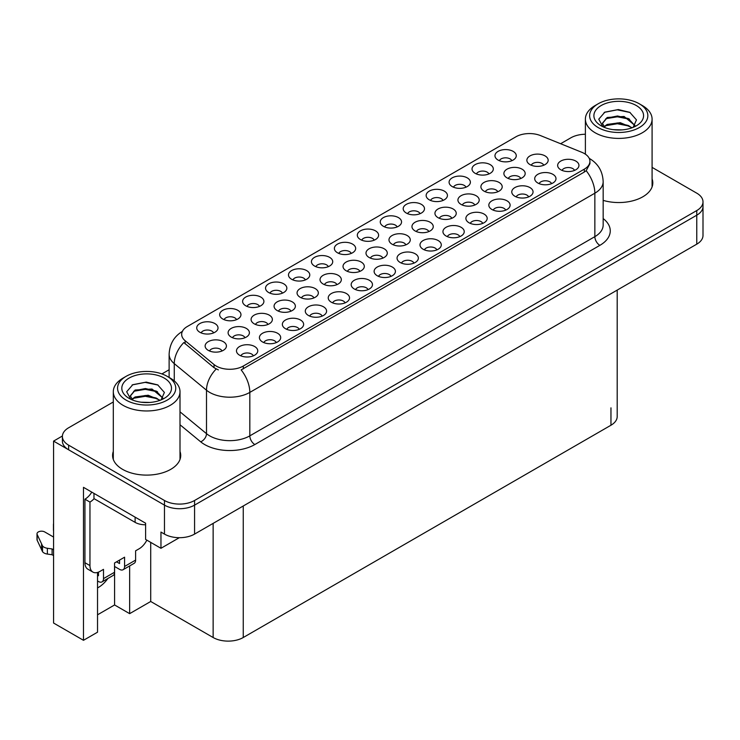 <?xml version="1.0" encoding="UTF-8"?>
<svg xmlns="http://www.w3.org/2000/svg" width="740" height="740" viewBox="0 0 740 740"><rect width="100%" height="100%" fill="white"/><g stroke="black" fill="none" stroke-linecap="round" stroke-linejoin="round"><path stroke-width="1.11" d="M505.707 210.142A6.383 3.691 0 0 0 503.986 208.347A6.383 3.691 0 0 0 497.696 207.413A6.383 3.691 0 0 0 493.238 210.142M507.002 200.817A10.647 6.142 0 0 0 493.358 200.124A10.647 6.142 0 0 0 489.834 207.764A10.647 6.142 0 0 0 491.943 209.503A10.647 6.142 0 0 0 509.111 207.764A10.647 6.142 0 0 0 507.002 200.817M236.541 319.652A6.383 3.691 0 0 0 234.83 317.858A6.383 3.691 0 0 0 228.54 316.924A6.383 3.691 0 0 0 224.081 319.652M237.836 310.319A10.647 6.142 0 0 0 224.202 309.635A10.647 6.142 0 0 0 220.677 317.275A10.647 6.142 0 0 0 222.786 319.014A10.647 6.142 0 0 0 239.954 317.275A10.647 6.142 0 0 0 237.836 310.319M336.913 284.65A6.383 3.691 0 0 0 335.202 282.856A6.383 3.691 0 0 0 328.902 281.921A6.383 3.691 0 0 0 324.453 284.65M338.208 275.317A10.647 6.142 0 0 0 324.564 274.632A10.647 6.142 0 0 0 321.04 282.273A10.647 6.142 0 0 0 323.158 284.012A10.647 6.142 0 0 0 340.317 282.273A10.647 6.142 0 0 0 338.208 275.317M436.878 249.88A6.383 3.691 0 0 0 435.166 248.085A6.383 3.691 0 0 0 428.867 247.151A6.383 3.691 0 0 0 424.418 249.88M438.173 240.546A10.647 6.142 0 0 0 424.538 239.862A10.647 6.142 0 0 0 421.005 247.502A10.647 6.142 0 0 0 423.123 249.241A10.647 6.142 0 0 0 440.282 247.502A10.647 6.142 0 0 0 438.173 240.546M267.963 324.453A6.383 3.691 0 0 0 266.252 322.659A6.383 3.691 0 0 0 259.962 321.724A6.383 3.691 0 0 0 255.504 324.453M269.258 315.129A10.647 6.142 0 0 0 255.624 314.435A10.647 6.142 0 0 0 252.1 322.076A10.647 6.142 0 0 0 254.209 323.815A10.647 6.142 0 0 0 271.377 322.076A10.647 6.142 0 0 0 269.258 315.129M465.96 187.202A6.383 3.691 0 0 0 464.248 185.398A6.383 3.691 0 0 0 457.958 184.464A6.383 3.691 0 0 0 453.5 187.202M467.255 177.868A10.647 6.142 0 0 0 453.62 177.184A10.647 6.142 0 0 0 450.096 184.824A10.647 6.142 0 0 0 452.205 186.563A10.647 6.142 0 0 0 469.373 184.824A10.647 6.142 0 0 0 467.255 177.868M253.339 355.838A6.383 3.691 0 0 0 251.628 354.044A6.383 3.691 0 0 0 245.338 353.11A6.383 3.691 0 0 0 240.879 355.838M254.643 346.514A10.647 6.142 0 0 0 241 345.83A10.647 6.142 0 0 0 237.475 353.461A10.647 6.142 0 0 0 239.584 355.2A10.647 6.142 0 0 0 256.752 353.461A10.647 6.142 0 0 0 254.643 346.514M474.803 205.036A6.383 3.691 0 0 0 473.091 203.241A6.383 3.691 0 0 0 466.792 202.307A6.383 3.691 0 0 0 462.343 205.036M476.098 195.712A10.647 6.142 0 0 0 462.463 195.027A10.647 6.142 0 0 0 458.93 202.658A10.647 6.142 0 0 0 461.048 204.397A10.647 6.142 0 0 0 478.207 202.658A10.647 6.142 0 0 0 476.098 195.712M574.527 170.404A6.383 3.691 0 0 0 572.816 168.609A6.383 3.691 0 0 0 566.526 167.675A6.383 3.691 0 0 0 562.067 170.404M575.822 161.079A10.647 6.142 0 0 0 562.187 160.395A10.647 6.142 0 0 0 558.654 168.026A10.647 6.142 0 0 0 560.772 169.765A10.647 6.142 0 0 0 577.94 168.026A10.647 6.142 0 0 0 575.822 161.079M213.601 332.898A6.383 3.691 0 0 0 211.89 331.104A6.383 3.691 0 0 0 205.6 330.16A6.383 3.691 0 0 0 201.141 332.898M214.896 323.565A10.647 6.142 0 0 0 201.262 322.881A10.647 6.142 0 0 0 197.737 330.521A10.647 6.142 0 0 0 199.846 332.26A10.647 6.142 0 0 0 217.014 330.521A10.647 6.142 0 0 0 214.896 323.565M405.853 244.838A6.383 3.691 0 0 0 404.142 243.044A6.383 3.691 0 0 0 397.852 242.11A6.383 3.691 0 0 0 393.393 244.838M407.157 235.514A10.647 6.142 0 0 0 393.514 234.83A10.647 6.142 0 0 0 389.989 242.47A10.647 6.142 0 0 0 392.098 244.209A10.647 6.142 0 0 0 409.266 242.47A10.647 6.142 0 0 0 407.157 235.514M259.481 306.406A6.383 3.691 0 0 0 257.77 304.612A6.383 3.691 0 0 0 251.48 303.678A6.383 3.691 0 0 0 247.021 306.406M260.785 297.073A10.647 6.142 0 0 0 247.142 296.389A10.647 6.142 0 0 0 243.617 304.029A10.647 6.142 0 0 0 245.726 305.768A10.647 6.142 0 0 0 262.894 304.029A10.647 6.142 0 0 0 260.785 297.073M528.647 196.896A6.383 3.691 0 0 0 526.926 195.101A6.383 3.691 0 0 0 520.636 194.167A6.383 3.691 0 0 0 516.187 196.896M529.942 187.572A10.647 6.142 0 0 0 516.298 186.887A10.647 6.142 0 0 0 512.774 194.518A10.647 6.142 0 0 0 514.883 196.257A10.647 6.142 0 0 0 532.051 194.518A10.647 6.142 0 0 0 529.942 187.572M428.839 231.574A6.383 3.691 0 0 0 427.128 229.779A6.383 3.691 0 0 0 420.829 228.845A6.383 3.691 0 0 0 416.38 231.574M430.134 222.25A10.647 6.142 0 0 0 416.49 221.556A10.647 6.142 0 0 0 412.966 229.197A10.647 6.142 0 0 0 415.085 230.936A10.647 6.142 0 0 0 432.243 229.197A10.647 6.142 0 0 0 430.134 222.25M290.95 311.189A6.383 3.691 0 0 0 289.229 309.385A6.383 3.691 0 0 0 282.939 308.45A6.383 3.691 0 0 0 278.49 311.189M292.245 301.855A10.647 6.142 0 0 0 278.601 301.171A10.647 6.142 0 0 0 275.077 308.811A10.647 6.142 0 0 0 277.195 310.55A10.647 6.142 0 0 0 294.354 308.811A10.647 6.142 0 0 0 292.245 301.855M459.818 236.633A6.383 3.691 0 0 0 458.106 234.839A6.383 3.691 0 0 0 451.816 233.905A6.383 3.691 0 0 0 447.358 236.633M461.113 227.3A10.647 6.142 0 0 0 447.478 226.616A10.647 6.142 0 0 0 443.954 234.256A10.647 6.142 0 0 0 446.063 235.995A10.647 6.142 0 0 0 463.231 234.256A10.647 6.142 0 0 0 461.113 227.3M359.89 271.377A6.383 3.691 0 0 0 358.179 269.582A6.383 3.691 0 0 0 351.889 268.648A6.383 3.691 0 0 0 347.43 271.377M361.194 262.053A10.647 6.142 0 0 0 347.55 261.368A10.647 6.142 0 0 0 344.026 268.999A10.647 6.142 0 0 0 346.135 270.738A10.647 6.142 0 0 0 363.303 268.999A10.647 6.142 0 0 0 361.194 262.053M322.168 316.1A6.383 3.691 0 0 0 320.457 314.306A6.383 3.691 0 0 0 314.167 313.371A6.383 3.691 0 0 0 309.709 316.1M323.463 306.776A10.647 6.142 0 0 0 309.829 306.092A10.647 6.142 0 0 0 306.295 313.732A10.647 6.142 0 0 0 308.414 315.462A10.647 6.142 0 0 0 325.582 313.732A10.647 6.142 0 0 0 323.463 306.776M397.139 226.93A6.383 3.691 0 0 0 395.419 225.136A6.383 3.691 0 0 0 389.129 224.202A6.383 3.691 0 0 0 384.68 226.93M398.435 217.606A10.647 6.142 0 0 0 384.791 216.922A10.647 6.142 0 0 0 381.267 224.553A10.647 6.142 0 0 0 383.375 226.292A10.647 6.142 0 0 0 400.543 224.553A10.647 6.142 0 0 0 398.435 217.606M276.288 342.592A6.383 3.691 0 0 0 274.568 340.798A6.383 3.691 0 0 0 268.278 339.864A6.383 3.691 0 0 0 263.829 342.592M277.583 333.268A10.647 6.142 0 0 0 263.94 332.584A10.647 6.142 0 0 0 260.415 340.215A10.647 6.142 0 0 0 262.524 341.954A10.647 6.142 0 0 0 279.692 340.215A10.647 6.142 0 0 0 277.583 333.268M497.779 191.771A6.383 3.691 0 0 0 496.068 189.977A6.383 3.691 0 0 0 489.778 189.042A6.383 3.691 0 0 0 485.32 191.771M499.084 182.438A10.647 6.142 0 0 0 485.44 181.753A10.647 6.142 0 0 0 481.916 189.394A10.647 6.142 0 0 0 484.025 191.133A10.647 6.142 0 0 0 501.193 189.394A10.647 6.142 0 0 0 499.084 182.438M282.43 293.16A6.383 3.691 0 0 0 280.71 291.366A6.383 3.691 0 0 0 274.42 290.432A6.383 3.691 0 0 0 269.971 293.16M283.725 283.827A10.647 6.142 0 0 0 270.082 283.143A10.647 6.142 0 0 0 266.557 290.783A10.647 6.142 0 0 0 268.666 292.522A10.647 6.142 0 0 0 285.834 290.783A10.647 6.142 0 0 0 283.725 283.827M451.816 218.309A6.383 3.691 0 0 0 450.105 216.506A6.383 3.691 0 0 0 443.815 215.571A6.383 3.691 0 0 0 439.357 218.309M453.121 208.976A10.647 6.142 0 0 0 439.477 208.292A10.647 6.142 0 0 0 435.953 215.932A10.647 6.142 0 0 0 438.062 217.671A10.647 6.142 0 0 0 455.23 215.932A10.647 6.142 0 0 0 453.121 208.976M551.587 183.649A6.383 3.691 0 0 0 549.876 181.855A6.383 3.691 0 0 0 543.576 180.921A6.383 3.691 0 0 0 539.127 183.649M552.882 174.326A10.647 6.142 0 0 0 539.238 173.641A10.647 6.142 0 0 0 535.714 181.272A10.647 6.142 0 0 0 537.832 183.011A10.647 6.142 0 0 0 554.991 181.272A10.647 6.142 0 0 0 552.882 174.326M351.25 253.422A6.383 3.691 0 0 0 349.539 251.628A6.383 3.691 0 0 0 343.249 250.694A6.383 3.691 0 0 0 338.791 253.422M352.545 244.098A10.647 6.142 0 0 0 338.911 243.414A10.647 6.142 0 0 0 335.387 251.045A10.647 6.142 0 0 0 337.496 252.784A10.647 6.142 0 0 0 354.664 251.045A10.647 6.142 0 0 0 352.545 244.098M368.048 289.618A6.383 3.691 0 0 0 366.337 287.814A6.383 3.691 0 0 0 360.047 286.88A6.383 3.691 0 0 0 355.589 289.618M369.353 280.284A10.647 6.142 0 0 0 355.709 279.6A10.647 6.142 0 0 0 352.185 287.24A10.647 6.142 0 0 0 354.293 288.979A10.647 6.142 0 0 0 371.462 287.24A10.647 6.142 0 0 0 369.353 280.284M305.37 279.914A6.383 3.691 0 0 0 303.659 278.12A6.383 3.691 0 0 0 297.36 277.186A6.383 3.691 0 0 0 292.911 279.914M306.665 270.59A10.647 6.142 0 0 0 293.022 269.897A10.647 6.142 0 0 0 289.497 277.537A10.647 6.142 0 0 0 291.615 279.276A10.647 6.142 0 0 0 308.774 277.537A10.647 6.142 0 0 0 306.665 270.59M520.766 178.497A6.383 3.691 0 0 0 519.054 176.703A6.383 3.691 0 0 0 512.755 175.769A6.383 3.691 0 0 0 508.306 178.497M522.061 169.173A10.647 6.142 0 0 0 508.426 168.489A10.647 6.142 0 0 0 504.893 176.129A10.647 6.142 0 0 0 507.011 177.859A10.647 6.142 0 0 0 524.179 176.129A10.647 6.142 0 0 0 522.061 169.173M390.998 276.371A6.383 3.691 0 0 0 389.277 274.568A6.383 3.691 0 0 0 382.987 273.634A6.383 3.691 0 0 0 378.538 276.371M392.293 267.038A10.647 6.142 0 0 0 378.649 266.354A10.647 6.142 0 0 0 375.125 273.994A10.647 6.142 0 0 0 377.233 275.733A10.647 6.142 0 0 0 394.401 273.994A10.647 6.142 0 0 0 392.293 267.038M420.079 213.684A6.383 3.691 0 0 0 418.359 211.89A6.383 3.691 0 0 0 412.069 210.956A6.383 3.691 0 0 0 407.62 213.684M421.375 204.36A10.647 6.142 0 0 0 407.731 203.676A10.647 6.142 0 0 0 404.207 211.316A10.647 6.142 0 0 0 406.325 213.046A10.647 6.142 0 0 0 423.483 211.316A10.647 6.142 0 0 0 421.375 204.36M244.986 337.718A6.383 3.691 0 0 0 243.266 335.923A6.383 3.691 0 0 0 236.976 334.989A6.383 3.691 0 0 0 232.526 337.718M246.281 328.394A10.647 6.142 0 0 0 232.638 327.709A10.647 6.142 0 0 0 229.113 335.35A10.647 6.142 0 0 0 231.222 337.089A10.647 6.142 0 0 0 248.39 335.35A10.647 6.142 0 0 0 246.281 328.394M345.108 302.854A6.383 3.691 0 0 0 343.397 301.06A6.383 3.691 0 0 0 337.107 300.125A6.383 3.691 0 0 0 332.649 302.854M346.403 293.53A10.647 6.142 0 0 0 332.769 292.846A10.647 6.142 0 0 0 329.245 300.486A10.647 6.142 0 0 0 331.354 302.225A10.647 6.142 0 0 0 348.522 300.486A10.647 6.142 0 0 0 346.403 293.53M413.938 263.125A6.383 3.691 0 0 0 412.217 261.331A6.383 3.691 0 0 0 405.927 260.397A6.383 3.691 0 0 0 401.478 263.125M415.233 253.792A10.647 6.142 0 0 0 401.589 253.108A10.647 6.142 0 0 0 398.065 260.748A10.647 6.142 0 0 0 400.183 262.487A10.647 6.142 0 0 0 417.342 260.748A10.647 6.142 0 0 0 415.233 253.792M222 350.991A6.383 3.691 0 0 0 220.289 349.197A6.383 3.691 0 0 0 213.999 348.262A6.383 3.691 0 0 0 209.54 350.991M223.295 341.658A10.647 6.142 0 0 0 209.661 340.974A10.647 6.142 0 0 0 206.136 348.614A10.647 6.142 0 0 0 208.245 350.353A10.647 6.142 0 0 0 225.413 348.614A10.647 6.142 0 0 0 223.295 341.658M443.019 200.438A6.383 3.691 0 0 0 441.308 198.644A6.383 3.691 0 0 0 435.009 197.71A6.383 3.691 0 0 0 430.56 200.438M444.315 191.114A10.647 6.142 0 0 0 430.68 190.43A10.647 6.142 0 0 0 427.147 198.07A10.647 6.142 0 0 0 429.265 199.809A10.647 6.142 0 0 0 446.424 198.07A10.647 6.142 0 0 0 444.315 191.114M299.228 329.346A6.383 3.691 0 0 0 297.517 327.552A6.383 3.691 0 0 0 291.218 326.618A6.383 3.691 0 0 0 286.769 329.346M300.523 320.022A10.647 6.142 0 0 0 286.88 319.338A10.647 6.142 0 0 0 283.355 326.969A10.647 6.142 0 0 0 285.474 328.708A10.647 6.142 0 0 0 302.632 326.969A10.647 6.142 0 0 0 300.523 320.022M543.752 165.233A6.383 3.691 0 0 0 542.032 163.438A6.383 3.691 0 0 0 535.741 162.504A6.383 3.691 0 0 0 531.283 165.233M545.047 155.899A10.647 6.142 0 0 0 531.403 155.215A10.647 6.142 0 0 0 527.879 162.856A10.647 6.142 0 0 0 529.988 164.595A10.647 6.142 0 0 0 547.156 162.856A10.647 6.142 0 0 0 545.047 155.899M374.19 240.176A6.383 3.691 0 0 0 372.479 238.382A6.383 3.691 0 0 0 366.189 237.447A6.383 3.691 0 0 0 361.731 240.176M375.495 230.852A10.647 6.142 0 0 0 361.851 230.168A10.647 6.142 0 0 0 358.327 237.799A10.647 6.142 0 0 0 360.436 239.538A10.647 6.142 0 0 0 377.604 237.799A10.647 6.142 0 0 0 375.495 230.852M382.876 258.112A6.383 3.691 0 0 0 381.165 256.318A6.383 3.691 0 0 0 374.865 255.383A6.383 3.691 0 0 0 370.416 258.112M384.171 248.779A10.647 6.142 0 0 0 370.527 248.094A10.647 6.142 0 0 0 367.003 255.735A10.647 6.142 0 0 0 369.121 257.474A10.647 6.142 0 0 0 386.28 255.735A10.647 6.142 0 0 0 384.171 248.779M482.757 223.388A6.383 3.691 0 0 0 481.046 221.593A6.383 3.691 0 0 0 474.756 220.659A6.383 3.691 0 0 0 470.298 223.388M484.053 214.054A10.647 6.142 0 0 0 470.418 213.37A10.647 6.142 0 0 0 466.894 221.01A10.647 6.142 0 0 0 469.003 222.749A10.647 6.142 0 0 0 486.171 221.01A10.647 6.142 0 0 0 484.053 214.054M511.84 160.71A6.383 3.691 0 0 0 510.128 158.915A6.383 3.691 0 0 0 503.838 157.972A6.383 3.691 0 0 0 499.38 160.71M513.144 151.376A10.647 6.142 0 0 0 499.5 150.692A10.647 6.142 0 0 0 495.976 158.332A10.647 6.142 0 0 0 498.085 160.071A10.647 6.142 0 0 0 515.253 158.332A10.647 6.142 0 0 0 513.144 151.376M313.927 297.915A6.383 3.691 0 0 0 312.215 296.12A6.383 3.691 0 0 0 305.925 295.186A6.383 3.691 0 0 0 301.467 297.915M315.221 288.591A10.647 6.142 0 0 0 301.587 287.906A10.647 6.142 0 0 0 298.063 295.538A10.647 6.142 0 0 0 300.172 297.276A10.647 6.142 0 0 0 317.34 295.538A10.647 6.142 0 0 0 315.221 288.591M328.31 266.668A6.383 3.691 0 0 0 326.599 264.874A6.383 3.691 0 0 0 320.3 263.94A6.383 3.691 0 0 0 315.851 266.668M329.605 257.344A10.647 6.142 0 0 0 315.971 256.65A10.647 6.142 0 0 0 312.437 264.291A10.647 6.142 0 0 0 314.555 266.03A10.647 6.142 0 0 0 331.724 264.291A10.647 6.142 0 0 0 329.605 257.344M488.899 173.956A6.383 3.691 0 0 0 487.188 172.152A6.383 3.691 0 0 0 480.898 171.218A6.383 3.691 0 0 0 476.44 173.956M490.195 164.622A10.647 6.142 0 0 0 476.56 163.938A10.647 6.142 0 0 0 473.036 171.578A10.647 6.142 0 0 0 475.145 173.317A10.647 6.142 0 0 0 492.313 171.578A10.647 6.142 0 0 0 490.195 164.622M584.313 153.513A19.157 11.063 0 0 0 581.76 152.274L540.441 135.568A19.157 11.063 0 0 0 515.9 136.808L187.276 326.534A19.157 11.063 0 0 0 181.661 334.36A19.157 11.063 0 0 0 185.12 340.705L214.054 364.561A19.157 11.063 0 0 0 243.303 366.041L584.313 169.155A19.157 11.063 0 0 0 589.928 161.329A19.157 11.063 0 0 0 584.313 153.513M62.41 435.999L53.576 441.105L164.465 505.124A21.294 12.293 0 0 0 194.574 505.124L696.765 215.192A21.294 12.293 0 0 0 703 206.497A21.294 12.293 0 0 1 696.765 215.192L194.574 505.124A21.294 12.293 0 0 1 164.465 505.124L68.626 449.791A21.294 12.293 0 0 1 62.391 441.105L62.391 436.461A21.294 12.293 0 0 0 68.626 445.156L164.465 500.49A21.294 12.293 0 0 0 194.574 500.49L696.765 210.558A21.294 12.293 0 0 0 703 201.863A21.294 12.293 0 0 0 696.765 193.168L652.088 167.379M97.532 572.446L97.532 632.191L83.481 640.304L83.481 487.336L145.604 523.208L145.604 539.423L160.959 548.294L160.959 532.069L164.465 534.095A21.294 12.293 0 0 0 194.574 534.095L696.765 244.163A21.294 12.293 0 0 0 703 235.468L703 201.863M179.311 537.693L160.959 548.294M83.481 640.304L53.576 623.034L53.576 441.105M617.197 290.099L617.197 416.537A21.294 12.293 180 0 1 610.962 425.232L243.247 637.519A21.294 12.293 180 0 1 213.138 637.519L150.72 601.481L150.72 542.383M150.72 601.481L129.648 613.654L129.648 565.934M97.532 614.811L114.589 604.959L129.648 613.654M97.532 587.893A22.709 13.107 120 0 0 107.864 578.504M114.589 604.959L114.589 566.489M113.303 451.446A34.059 19.666 0 0 0 112.591 455.442A34.059 19.666 0 0 0 122.572 469.345A34.059 19.666 0 0 0 159.692 473.609A34.059 19.666 0 0 0 180.717 455.442A34.059 19.666 0 0 0 180.005 451.446M113.303 456.081A34.059 19.666 0 0 0 112.832 457.755M589.928 161.329L589.928 163.679L586.173 170.69L584.313 172.041L241.148 369.898A24.836 14.338 60 0 1 249.824 392.404A28.388 16.391 180 0 1 209.679 392.404A28.388 16.391 180 0 1 206.497 390.211L174.261 363.627A28.388 16.391 180 0 1 169.127 354.229L169.127 377.446M218.356 369.898L214.054 367.715L183.835 342.555A24.836 16.613 129.5 0 0 174.261 363.627L174.261 380.897M603.165 200.374A34.059 19.666 0 0 0 652.8 182.891A34.059 19.666 0 0 0 652.088 178.895M585.386 134.245A21.294 12.293 0 0 0 570.817 137.834L560.615 143.727M169.127 369.75L161.903 373.922M113.303 401.977L68.626 427.776A21.294 12.293 0 0 0 62.391 436.461M180.477 457.755A34.059 19.666 0 0 0 180.005 456.081M652.56 185.204A34.059 19.666 0 0 0 652.088 183.529M621.961 129.898L613.229 129.657M615.708 129.907L619.463 130.009M632.219 127.724L620.259 122.674L607.198 124.422L603.933 126.734M631.858 127.854L628.306 125.486L617.447 122.942L606.772 125.097M634.948 125.504L624.088 116.467L607.198 117.466L602.416 123.266L604.784 127.539M602.425 123.478L606.911 118.076L617.502 115.986L628.408 118.576L634.865 125.606M604.154 126.975L606.948 125.014M642.32 105.533L639.314 103.794A29.091 16.798 180 0 1 639.314 127.558A29.091 16.798 180 0 1 598.16 127.558A29.091 16.798 180 0 1 598.16 103.794A29.091 16.798 180 0 1 639.314 103.794L642.32 105.533A33.356 19.259 180 0 1 652.088 119.149A33.356 19.259 180 0 1 642.32 132.765A33.356 19.259 180 0 1 595.154 132.765A33.356 19.259 180 0 1 585.386 119.149A33.356 19.259 180 0 1 595.154 105.533L598.16 103.794M601.176 105.533A24.836 14.338 180 0 1 636.298 105.533A24.836 14.338 180 0 1 636.298 125.819A24.836 14.338 180 0 1 601.176 125.819A24.836 14.338 180 0 1 601.176 105.533M633.163 127.345L636.465 119.889L629.814 112.35L618.326 109.557L604.857 112.147L598.762 119.186L602.869 126.706M629.564 119.214L617.364 116.781L605.773 118.724M630.119 112.508L617.225 109.825L604.552 112.304M629.537 126.161L617.401 123.737L605.764 125.689M149.878 402.449L141.155 402.209M143.625 402.458L147.38 402.56M160.136 400.275L148.176 395.234L135.115 396.973L131.85 399.286M159.775 400.405L156.233 398.037L145.364 395.493L134.689 397.657M162.865 398.055L152.005 389.027L135.115 390.017L130.333 395.817L132.701 400.09M130.342 396.029L134.828 390.628L145.429 388.537L156.325 391.136L162.791 398.157M132.072 399.526L134.865 397.565M170.237 378.094L167.231 376.355A29.091 16.798 180 0 1 167.231 400.109A29.091 16.798 180 0 1 126.087 400.109A29.091 16.798 180 0 1 126.078 376.355A29.091 16.798 180 0 1 167.231 376.355L170.237 378.085A33.356 19.259 180 0 1 170.237 378.094A33.356 19.259 180 0 1 180.005 391.71A33.356 19.259 180 0 1 170.237 405.326A33.356 19.259 180 0 1 123.071 405.326A33.356 19.259 180 0 1 113.303 391.71A33.356 19.259 180 0 1 123.071 378.094A33.356 19.259 180 0 1 123.071 378.085L126.078 376.355M129.093 378.085A24.836 14.338 180 0 1 164.215 378.085A24.836 14.338 180 0 1 164.215 398.37A24.836 14.338 180 0 1 129.093 398.37A24.836 14.338 180 0 1 129.093 378.085M161.079 399.905L164.391 392.44L157.731 384.902L146.243 382.108L132.774 384.707L126.679 391.747L130.786 399.258M157.481 391.775L145.281 389.332L133.69 391.284M158.046 385.059L145.142 382.377L132.469 384.856M157.454 398.712L145.317 396.289L133.681 398.24M146.844 540.145A14.19 8.195 -60 0 1 139.129 548.784L135.614 550.81L135.614 560.087L124.579 566.461A7.095 4.098 60 0 1 123.108 569.707A7.095 4.098 60 0 1 119.556 569.356L114.543 566.461M124.579 566.461L124.579 557.192L114.543 562.983L114.543 572.251L103.498 578.625L103.498 569.356L99.992 571.382A14.19 8.195 -60 0 1 92.889 572.085A14.19 8.195 -60 0 1 89.956 565.591L89.956 502.081L84.933 499.185A14.19 8.195 120 0 0 91.779 492.128M116.55 561.827L119.556 563.556L119.556 560.087M93.971 493.395L93.971 498.612L135.115 522.366A14.19 8.195 0 0 0 145.604 524.762M92.889 572.085L87.875 569.19A14.19 8.195 -60 0 1 84.933 562.696L84.933 499.185M94.082 498.677A14.19 8.195 -60 0 1 89.956 502.081M97.532 575.174L98.485 575.729L98.485 572.122M53.576 555.592L52.096 554.741L52.096 548.941L53.576 549.802M103.498 578.625A7.095 4.098 60 0 1 102.037 581.871A7.095 4.098 60 0 1 98.485 581.52L97.532 580.974M53.576 537.055L44.733 531.949A4.533 2.618 180 0 0 39.794 531.385A4.533 2.618 180 0 0 37 533.799A4.533 2.618 180 0 0 37.157 534.474L42.532 545.907A7.095 4.098 0 0 0 47.369 548.275L52.096 548.941M52.096 554.741L47.369 554.066L47.369 548.275M42.532 545.907L42.532 551.698L37.157 540.274A4.533 2.618 0 0 1 37 539.59L37 533.799M42.532 551.698A7.095 4.098 0 0 0 47.369 554.066M102.037 581.871L113.072 575.498A7.095 4.098 -120 0 0 114.543 572.251M41.579 544.011L41.579 549.811M123.108 569.707L134.144 563.334A7.095 4.098 -120 0 0 135.614 560.087M53.576 524.928A4.533 2.618 180 0 1 53.447 524.309A4.533 2.618 180 0 1 53.576 523.679M53.447 524.309L53.447 530.099A4.533 2.618 0 0 0 53.576 530.719M696.765 244.163L696.765 210.558M194.574 534.095L194.574 500.49M164.465 534.095L164.465 500.49M243.247 637.519L243.247 505.993M610.962 425.232L610.962 407.842M213.138 637.519L213.138 523.374M185.12 340.705L185.12 343.86M214.054 364.561L214.054 367.715M243.303 366.041L243.303 368.927M584.313 169.155L584.313 172.041M603.165 218.568A35.483 20.489 180 0 1 599.872 245.347L254.838 444.546A7.095 4.098 60 0 1 249.824 435.86L594.849 236.652A28.388 16.391 0 0 0 603.165 225.071L603.165 181.615A28.388 16.391 180 0 1 594.849 193.205A24.836 14.338 -120 0 0 586.173 170.69M254.838 444.546A35.483 20.489 180 0 1 204.666 444.546A35.483 20.489 180 0 1 200.688 441.817L180.005 424.76M216.173 369.038A24.836 16.613 129.5 0 0 206.497 390.211L206.497 433.668A28.388 16.391 0 0 0 209.679 435.86A28.388 16.391 0 0 0 249.824 435.86L249.824 392.404L594.849 193.205L594.849 236.652A7.095 4.098 60 0 0 599.872 245.347M68.626 445.156L68.626 449.791M180.005 411.829L206.497 433.668A7.095 4.745 -50.5 0 1 200.688 441.817M135.115 517.149L135.115 522.366M89.956 565.591L84.933 562.696M37.157 534.474L37.157 540.274M603.165 181.615C602.684 171.403 598.198 163.753 589.706 158.656L589.234 158.388M182.586 331.27C174.094 336.367 169.608 344.026 169.127 354.229M585.386 154.179L585.386 119.149M628.399 118.594L628.972 118.881M604.136 112.517L604.857 112.156M652.088 186.878L652.088 119.149M113.303 459.438L113.303 391.71M156.325 391.146L156.889 391.432M132.053 385.068L132.774 384.707M180.005 459.438L180.005 391.71"/></g></svg>
